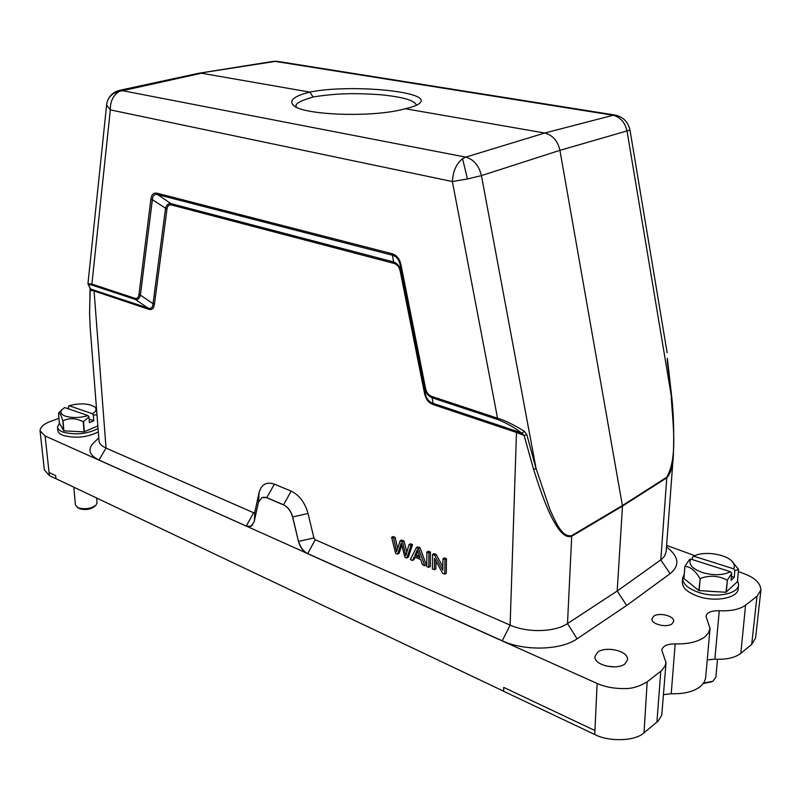<?xml version="1.0" encoding="UTF-8"?>
<svg xmlns="http://www.w3.org/2000/svg" width="801" height="801" viewBox="0 0 801 801"><rect width="100%" height="100%" fill="white"/><g stroke="black" fill="none" stroke-linecap="round" stroke-linejoin="round"><path stroke-width="1.2" d="M428.375 551.218L430.427 552.079L430.277 566.527L428.785 567.388L426.733 566.517L426.873 552.069L428.375 551.218M98.773 437.907L93.156 443.263C87.509 449.711 89.442 455.298 98.994 460.044L246.247 526.047L253.647 512.76L106.032 448.099C101.657 446.107 99.314 443.704 99.014 440.87L90.193 327.789M253.647 512.76L254.828 512.119L259.053 492.685C261.376 484.365 266.483 481.521 274.373 484.154L291.194 491.133C299.344 495.138 304.961 502.587 308.055 513.481L313.902 537.962L315.244 539.744L307.714 553.601L502.267 640.8C524.635 651.253 560.93 650.272 577.1 638.808L626.662 605.476L670.097 573.686C678.707 566.697 679.088 559.128 671.218 550.998L666.502 546.783M98.994 460.044L106.032 448.099L94.077 291.013L90.423 290.142L90.613 289.041L148.045 308.055L135.369 299.474L134.828 298.262C137.131 298.953 138.513 297.732 138.974 294.598L150.898 199.209C151.559 194.453 153.652 192.47 157.166 193.251L391.979 253.707C396.665 255.028 399.669 258.733 400.991 264.821L425.561 388.405L424.75 388.195C425.822 392.971 428.335 396.185 432.28 397.847L497.801 419.564C506.622 423.068 514.632 427.614 521.821 433.201L524.425 431.318L526.848 434.803L524.114 435.484L516.485 432.47L516.104 431.068L521.821 433.201L524.114 435.484L533.636 469.466C541.466 494.487 548.315 511.969 554.172 521.902C560.58 533.436 566.447 538.212 571.774 536.209L622.487 506.092L617.191 591.008L567.498 623.599C554.993 632.219 527.348 632.96 510.127 625.11L315.244 539.744M502.267 640.8L510.127 625.11L516.485 432.47L433.271 404.605C428.695 402.963 425.782 399.238 424.54 393.431L425.361 393.641C426.462 398.728 428.956 401.932 432.85 403.243L516.104 431.068M424.54 393.431L400.21 271.229C399.288 266.973 397.166 264.35 393.862 263.379L392.46 255.239C396.395 256.33 398.958 259.504 400.16 264.751L401.011 271.299C399.849 266.403 397.306 263.269 393.381 261.887L170.933 203.624L157.747 194.623L392.44 255.229L391.979 253.707M393.862 263.379L171.494 204.976C168.981 204.405 167.479 205.797 166.968 209.161L152.37 199.709C152.721 195.564 154.513 193.862 157.737 194.623L157.166 193.251M166.968 209.161L154.443 304.21C153.792 308.585 151.84 310.267 148.575 309.256L94.077 291.013L93.537 289.842M442.853 566.697L436.185 554.472L434.052 553.591L432.55 554.442L432.39 568.93L434.372 569.771L434.502 558.387L442.623 573.286L444.755 574.197L444.976 559.629L442.963 558.788L442.803 570.222L434.683 555.323L432.55 554.442M444.755 574.197L446.257 573.316L446.467 558.768L444.455 557.927L442.963 558.788M434.372 569.771L435.874 568.91L435.964 561.06M412.535 560.47L410.392 559.559L416.35 547.674L417.862 546.833L420.054 547.744L426.242 564.815L424.75 565.676L422.417 564.685L420.655 559.559L414.237 556.845L412.535 560.47L414.037 559.629L415.158 557.236M391.609 537.331L393.641 538.182L396.545 551.679L400.11 540.885L402.523 541.897L405.827 555.614L409.021 544.61L411.043 545.451L406.808 558.037L404.875 557.216L401.251 543.098L397.596 554.112L395.574 553.251L391.609 537.331L393.121 536.52L395.153 537.371L397.566 548.325M400.11 540.885L401.621 540.064L404.024 541.065L406.838 551.999M409.021 544.61L410.523 543.779L412.555 544.62L408.31 557.196L406.808 558.037M401.802 545.281L399.098 553.281L397.596 554.112M416.42 105.271C414.988 100.425 402.773 96.891 379.764 94.658C354.933 93.086 337.591 93.086 313.111 96.991C300.435 100.716 294.798 103.83 296.2 106.343L296.31 107.064M737.541 580.435L738.572 584.8L738.192 588.805C738.071 598.037 715.163 602.412 698.041 596.334C687.578 592.54 682.332 587.804 682.302 582.137L682.612 578.152L684.224 574.317M738.572 584.8C738.462 593.982 715.523 598.357 698.382 592.299C687.909 588.515 682.652 583.799 682.612 578.152M717.346 591.759L707.143 591.148M690.682 559.068C688.209 564.234 692.114 568.72 702.417 572.535C713.601 575.659 722.953 575.388 730.462 571.734L690.682 559.068L689.26 559.909L684.865 566.307L683.924 578.512L698.822 590.557L725.966 592.279L737.421 581.666L738.542 569.411L731.834 561.141M738.572 569.591L734.867 570.522L733.616 568.81L693.926 556.244L692.495 557.085L692.294 559.589M734.867 570.522L734.217 577.351L731.073 580.294L731.713 573.446L727.418 580.014L726.287 592.199M727.418 580.014L725.966 592.279M699.173 590.667L700.204 578.502C709.436 575.048 718.407 575.579 727.098 580.084M700.204 578.502L698.822 590.557M683.924 578.512L684.895 566.487C690.102 566.417 695.088 570.382 699.854 578.392M730.462 571.734L731.713 573.446M734.217 577.351L731.433 576.46M733.616 568.81C734.998 566.347 734.407 563.794 731.864 561.171C724.935 553.671 702.717 550.838 693.926 556.244M98.303 431.869C87.509 437.406 75.895 438.618 63.459 435.494C59.945 434.182 58.062 432.49 57.822 430.427L57.532 427.093L59.424 423.148M98.042 428.525C87.239 434.042 75.614 435.243 63.159 432.139C59.644 430.828 57.762 429.146 57.532 427.093M93.757 427.694L88 430.207M80.1 431.659L69.467 431.138M96.971 414.768L93.327 415.068L93.767 420.745L89.402 422.638L88.951 416.951L83.224 421.726C76.145 418.102 69.397 417.772 62.999 420.755L62.788 420.685C61.046 414.818 59.624 412.285 58.513 413.086L59.394 423.088L63.87 430.868L84.055 431.849L97.832 425.912M93.327 415.068L92.435 413.737L69.106 405.727L68.415 406.497L68.616 408.9M60.305 411.253L58.513 413.086M96.48 408.46L95.509 407.449M83.524 421.676L84.345 431.799M84.055 431.849L83.224 421.726M62.999 420.755L63.87 430.868M63.669 430.788L62.788 420.685M88.06 415.609L64.721 407.549L62.037 409.541C59.805 412.225 60.926 414.427 65.392 416.16C72.22 418.142 79.78 417.952 88.06 415.609L88.951 416.951M93.767 420.745L89.121 419.133M92.435 413.737C96.41 411.293 97.091 408.961 94.498 406.748C88.31 403.334 79.85 402.993 69.106 405.727M154.443 304.21L153.041 303.699L165.507 208.65C166.438 204.916 168.25 203.244 170.923 203.634L171.494 204.976M148.055 308.065L148.575 309.256M148.045 308.055C151.079 309.066 152.741 307.614 153.041 303.699L140.385 295.108L152.37 199.709L150.898 199.209M400.21 271.229L401.001 271.309L425.361 393.641L400.17 264.751L400.991 264.821M433.271 404.595L431.879 396.485L497.411 418.152C504.36 420.135 513.361 424.52 524.425 431.318M738.382 571.624L743.899 573.636C754.892 577.721 760.57 583.188 760.92 590.017L756.995 596.284L745.561 605.186C739.613 609.411 730.842 611.263 719.268 610.742C711.398 610.572 706.973 612.415 706.001 616.279L709.986 628.324L708.474 632.89L704.79 636.945C697.931 641.891 688.059 644.204 675.173 643.904C667.193 643.914 662.727 645.996 661.786 650.162L665.961 662.497L665.13 665.841L661.446 670.687L647.168 681.831C639.238 686.557 631.649 688.81 624.39 688.58C614.107 688.67 605.025 686.958 597.135 683.463L307.594 553.661C303.158 551.338 300.115 547.273 298.473 541.456L292.705 516.925C291.003 511.098 287.98 507.073 283.634 504.83L266.853 497.691L263.739 497.131M298.473 541.456L292.585 516.985C290.913 511.118 287.889 507.083 283.514 504.89L266.723 497.741L262.017 497.481L258.443 502.287L254.177 521.811L250.833 526.407L246.127 526.107L250.933 526.267L252.786 524.915M313.902 537.962L298.593 541.386C300.275 547.163 303.309 551.238 307.714 553.601L45.116 435.994L40.06 430.808C40.26 427.043 43.745 423.919 50.503 421.436L58.974 418.322M666.102 551.799L664.59 556.084L661.476 559.398L617.191 591.008L626.662 605.476M497.801 419.564L452.385 181.547L467.444 178.983L481.431 175.599L559.929 150.338L622.487 506.092L666.853 477.746C670.727 473.441 672.89 466.032 673.351 455.529L673.351 455.499C674.172 432.17 673.551 411.894 671.488 394.713L667.363 362.142M667.403 362.422L667.293 358.898M667.333 358.247L671.488 394.713M90.193 327.549L89.602 313.511L90.072 288.61M87.94 283.854L90.613 289.041C87.97 285.216 88.581 283.954 92.445 285.256L135.369 299.474C137.812 300.055 139.484 298.603 140.375 295.118L138.974 294.598M106.663 104.51L87.95 283.744L91.895 284.065L134.828 298.262M526.848 434.803L536.059 468.525L533.636 469.466M670.677 550.487L669.816 549.726M672.089 623.779L673.661 621.266C674.582 615.889 658.792 612.044 653.576 616.319L651.954 618.893C650.993 624.239 666.923 628.134 672.089 623.779M467.444 178.983L462.588 158.698L465.721 157.126L544.74 133.026C552.63 135.049 557.696 140.816 559.929 150.338L629.986 130.072M425.561 388.405C426.452 392.56 428.565 395.243 431.879 396.485M107.024 102.498L106.583 104.981L110.328 109.877L91.895 284.065L92.445 285.256M503.669 691.253L503.689 687.388L594.923 730.522L594.702 734.427M597.696 652.144C605.776 645.846 628.585 650.812 627.533 659.664L624.93 663.919C616.94 670.397 593.791 665.301 594.943 656.54L597.696 652.144M606.497 666.092L614.878 666.903M278.177 61.487L273.381 61.337M199.539 73.131L272.5 61.477M199.129 73.181L120.11 90.213L465.721 157.126C473.701 159.359 478.938 165.517 481.431 175.599L536.059 468.525L550.067 509.917C555.514 521.441 561.741 537.701 571.734 535.619L567.498 623.599L577.1 638.808M760.92 590.017L755.613 637.896L751.698 644.445L740.835 653.356C734.978 657.811 726.327 659.744 714.862 659.153L707.253 659.874M710.056 628.334L705.601 678.207L704.139 682.262L700.444 686.487C693.706 691.674 683.964 694.087 671.218 693.726L663.558 694.677M666.042 662.507L661.756 715.233L658.182 721.05L644.024 732.775C635.573 741.175 608.8 742.096 594.682 734.447M594.662 734.467L503.639 691.263M44.335 469.837L49.392 475.604L49.071 472.52L55.669 475.644L56 478.718L503.659 691.213M55.95 478.738L49.372 475.614M666.612 545.381L694.928 555.734M670.097 573.686L660.795 559.909L666.822 477.196C678.317 456.45 672.409 421.446 671.148 394.903L627.093 131.394C625.13 122.343 620.254 116.916 612.465 115.124L275.244 61.407L198.318 73.362M119.279 90.393L120.07 90.213M313.091 97.001L309.877 92.115C349.276 83.915 431.469 91.334 420.155 102.748C418.272 104.971 413.306 106.964 405.246 108.716C373.056 118.127 299.304 115.174 292.755 104.561C289.351 99.925 295.068 95.78 309.887 92.115L201.441 73.211L119.269 91.434C113.161 95.279 110.178 101.427 110.328 109.877L452.385 181.547C452.965 171.304 456.36 163.684 462.588 158.698M667.113 352.63L629.997 130.102C628.094 121.652 622.878 116.606 614.347 114.954L544.74 133.026L405.246 108.716M73.862 487.198L75.384 505.01L78.198 507.804C85.046 509.576 90.974 508.705 95.97 505.191L97.021 502.888L96.631 498.002M95.619 505.511L94.468 506.572C90.303 509.506 85.377 510.227 79.679 508.745L77.206 507.323M703.709 682.953L712.72 681.331L715.844 677.356L717.496 659.273M711.799 681.771L703.248 683.593M434.683 555.323L436.185 554.472M444.976 559.629L446.467 558.768M426.873 552.069L428.925 552.92L430.427 552.079M428.925 552.92L428.785 567.388M414.828 555.544L420.034 557.746L417.391 549.626L414.828 555.544L416.33 554.703L419.454 556.014M417.922 551.448L416.33 554.703M416.35 547.674L418.543 548.585L420.054 547.744M418.543 548.585L424.75 565.676M411.043 545.451L412.555 544.62M402.523 541.897L404.024 541.065M393.641 538.182L395.153 537.371M259.053 492.685L258.593 501.686M254.828 512.119L254.338 521.091M292.585 516.985L308.055 513.481M283.514 504.89L291.194 491.133M266.723 497.741L274.373 484.154M666.822 477.196L622.447 505.521L571.734 535.619M616.85 115.474L615.158 115.084M614.898 115.024L277.286 61.337L273.431 61.337M120 90.233C113.662 91.714 109.407 95.519 107.254 101.667C109.206 96.19 113.201 92.786 119.269 91.434M756.995 596.284L751.698 644.445M740.835 653.356L745.561 605.186M719.268 610.742L714.862 659.153M675.173 643.904L671.218 693.726M656.91 722.202L660.785 671.228M644.024 732.775L647.168 681.831M594.923 730.522L597.135 683.463M49.071 472.52L45.116 435.994M416.54 552.029L417.872 551.288M731.864 561.171L733.005 562.212M94.498 406.748L95.77 407.639M62.037 409.541L59.234 412.305M673.341 455.589L666.132 551.799M90.183 327.549L89.562 313.281L90.213 289.632M44.375 470.137L40.06 430.808M420.155 102.748L419.233 103.629M292.796 104.601L293.697 105.432"/></g></svg>
